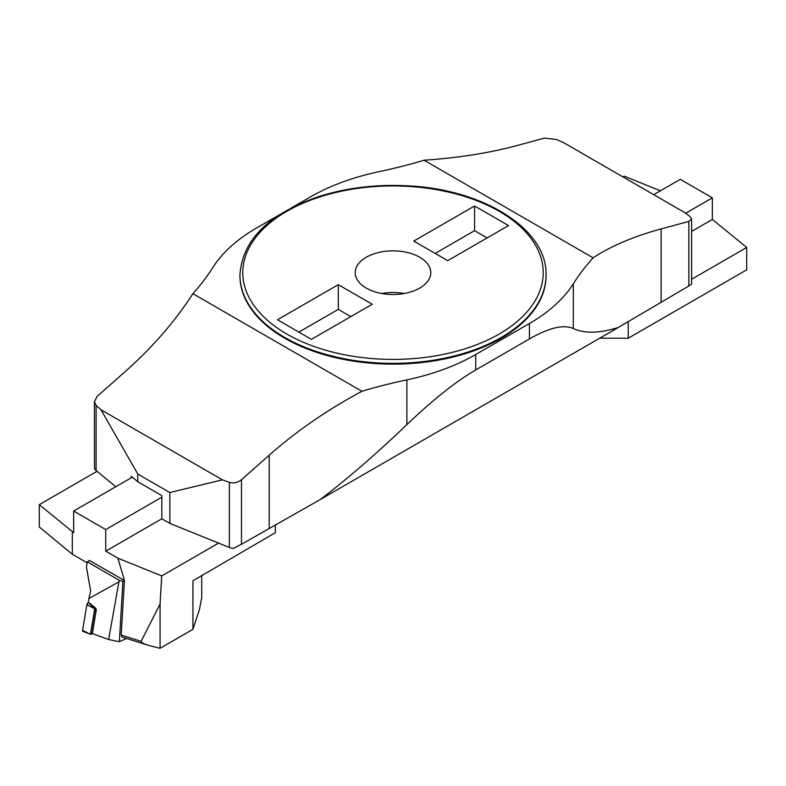 <?xml version="1.0" encoding="UTF-8"?>
<svg xmlns="http://www.w3.org/2000/svg" width="786" height="786" viewBox="0 0 786 786"><rect width="100%" height="100%" fill="white"/><g stroke="black" fill="none" stroke-linecap="round" stroke-linejoin="round"><path stroke-width="1.18" d="M366.276 288.098A37.797 21.821 0 0 0 407.462 292.834A37.797 21.821 0 0 0 430.797 272.673A37.797 21.821 0 0 0 393 250.852A37.797 21.821 0 0 0 355.203 272.673A37.797 21.821 0 0 0 366.276 288.098M413.78 241.076L447.715 260.677L508.522 225.572L474.577 205.981L413.78 241.076M338.285 284.67L277.478 319.774L311.423 339.365L372.22 304.261L338.285 284.67L338.285 309.36L298.867 332.114M435.159 253.426L474.577 230.662L487.133 237.922M474.577 205.981L474.577 230.662M239.936 275.375A153.064 88.376 0 0 0 239.936 275.758A153.064 88.376 0 0 0 284.768 338.245A153.064 88.376 0 0 0 451.577 357.404A153.064 88.376 0 0 0 546.064 275.758A153.064 88.376 0 0 0 546.064 275.375M424.057 160.226L593.116 257.828C611.076 246.008 633.742 236.38 661.114 228.932L688.841 221.426L691.611 219.019L689.902 216.455L685.019 212.751L563.601 142.649L556.626 139.515L544.531 138.1L516.795 145.606C489.334 153.005 458.425 157.878 424.057 160.226A377.948 218.203 180 0 1 379.117 171.653A188.974 109.107 0 0 0 310.274 197.001L291.439 207.877M279.59 214.716L256.58 227.999A188.974 109.107 0 0 0 212.682 267.741A377.948 218.203 0 0 1 192.884 293.689L361.943 391.29A377.948 218.203 180 0 1 406.883 379.864A188.974 109.107 0 0 0 475.726 354.515L475.726 369.951C455.959 381.446 433.017 399.671 406.883 424.627L406.883 379.864M529.42 323.518A188.974 109.107 0 0 0 573.318 283.775L573.318 328.538C563.68 324.235 549.041 327.703 529.42 338.943L529.42 323.518L475.726 354.515M593.116 257.828A377.948 218.203 0 0 0 573.318 283.775M192.884 293.689C174.924 321.553 152.258 347.618 124.886 371.876L97.159 396.39L94.389 401.695L96.098 405.399L100.981 409.742L137.776 474.027L137.776 481.739L161.828 495.632L161.828 518.77L169.845 523.397L169.845 492.547L222.399 479.843L229.374 482.339C233.658 483.547 237.696 482.673 241.469 479.715L269.205 455.202C296.666 430.983 327.575 409.683 361.943 391.29M137.776 474.027L169.845 492.547M137.776 481.739L131.174 476.296L131.174 477.839M115.768 486.74L96.098 470.519A9.452 5.453 180 0 1 94.487 468.161L94.389 401.695M241.469 479.715L241.469 544.266L233.452 548.392A9.452 5.453 180 0 1 229.374 547.469L169.845 523.397M100.981 409.742L222.399 479.843M573.318 328.538C584.607 333.716 599.63 333.352 618.376 327.428L688.841 285.976L688.841 221.426M241.469 544.266L320.226 499.562C347.176 479.106 376.062 454.121 406.883 424.627M529.42 338.943L475.726 369.951M381.741 293.502A37.797 21.821 180 0 1 404.259 293.502M350.841 316.611L338.285 309.36M320.226 499.562L618.376 327.428M691.611 219.019L691.611 284.011L688.841 285.976M653.706 194.673L680.273 179.336L712.342 197.846L712.342 219.451L746.7 247.452L691.611 279.256M712.342 219.451L691.611 231.428M660.417 190.802L624.261 176.192L622.974 176.929M628.23 321.405L628.23 338.216L746.7 269.824L746.7 247.452M628.23 338.216L599.689 338.216M712.342 197.846L685.677 213.252M95.764 608.217L96.285 609.907L92.355 633.614L108.645 639.509L118.912 581.817L88.897 598.559L88.297 602.155L95.764 608.217L94.733 608.728L90.488 634.331L82.972 631.384A1.886 1.002 -55.4 0 1 82.609 630.372L86.853 604.778A1.886 1.002 -55.4 0 1 88.435 602.626L86.853 604.778L82.609 630.372L84.092 631.119M88.897 598.559L90.665 591.17L86.44 567.04L87.275 561.813L119.619 580.49L118.912 581.817M126.536 638.478L119.364 641.749L108.645 639.509M119.364 641.749L122.891 581.375L119.619 580.49M122.891 581.375L124.443 580.471L117.89 558.188L105.727 551.163L161.828 518.77M89.692 560.428L87.275 561.813M92.375 633.516L90.498 634.361L82.609 630.372M92.001 633.231L92.05 633.211A1.513 0.806 -55.4 0 1 92.001 633.231A1.513 0.806 -55.4 0 1 91.196 632.455L94.88 610.221A1.513 0.806 -55.4 0 1 95.725 608.786M92.512 632.691L91.196 632.455M94.88 610.221L96.206 610.368L92.512 632.612M117.89 558.188L161.739 575.912L160.069 604.041L160.069 648.293L192.914 629.34L199.487 609.366L201.727 597.714L201.727 575.205M105.727 551.163L105.727 529.567L73.658 511.047L73.658 532.653L39.3 504.651L97.051 471.305M161.739 575.912L218.577 543.097M87.118 562.796L72.322 554.248L72.322 531.876M89.486 560.536L124.345 580.432M39.3 504.651L39.3 527.023L72.322 554.248M160.069 604.041L141.116 641.337C140.822 642.349 143.366 643.714 148.76 645.444L122.223 637.122L121.201 635.088L124.443 580.471M192.914 629.34L192.943 580.746L275.365 532.692L275.365 524.714M148.76 645.444L160.069 648.293M105.727 529.567L161.828 497.174M73.658 511.047L132.274 477.2M286.772 334.001A150.234 86.735 0 0 0 538.115 295.123A150.234 86.735 0 0 0 354.113 188.895A150.234 86.735 0 0 0 286.772 334.001M96.098 405.399L96.098 470.519M229.374 547.469L229.374 482.339M661.114 301.991L661.114 228.932M269.205 528.251L269.205 455.202M284.768 337.479A153.064 88.376 180 0 1 239.936 274.982C242.265 239.936 268.724 213.743 319.303 196.421C346.783 187.775 376.072 184.229 407.187 185.801C483.144 189.013 547.459 229.178 546.064 274.982A153.064 88.376 180 0 1 451.577 356.628A153.064 88.376 180 0 1 284.768 337.479M88.435 602.626L94.782 608.669M86.853 604.778L94.733 608.728M121.201 635.088L141.116 641.337M546.064 275.758L546.064 274.982M239.936 275.758L239.936 274.982"/></g></svg>
